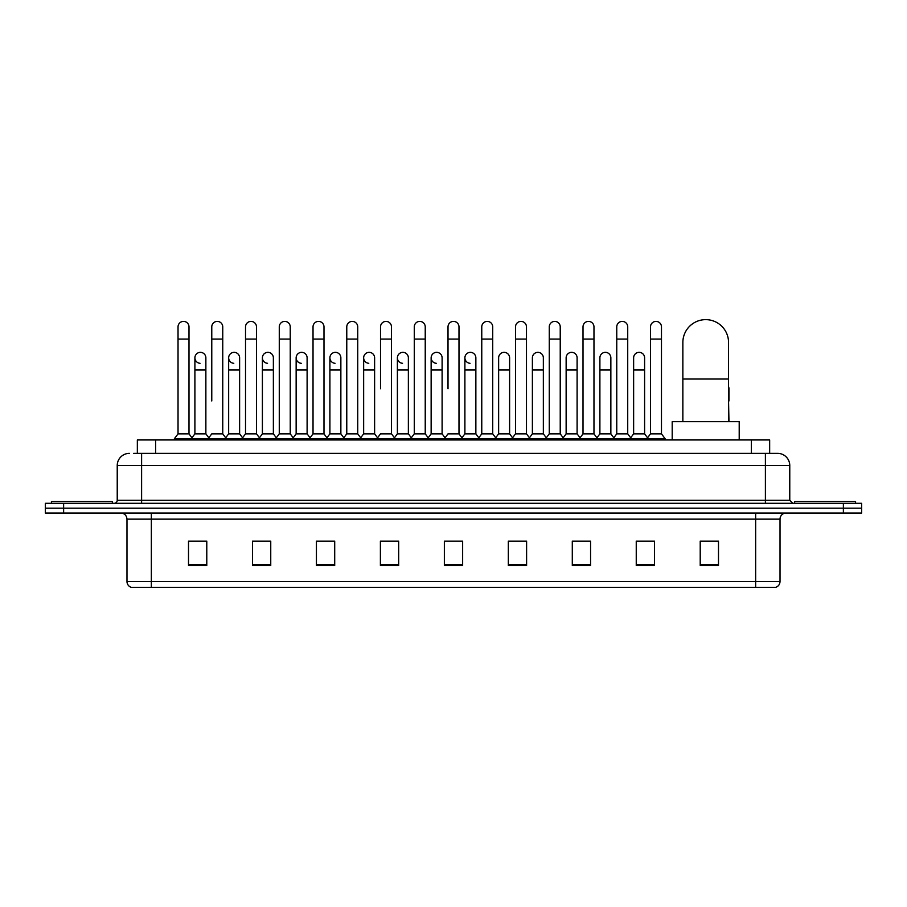 <?xml version="1.0" encoding="UTF-8"?>
<svg xmlns="http://www.w3.org/2000/svg" width="907" height="907" viewBox="0 0 907 907"><rect width="100%" height="100%" fill="white"/><g stroke="black" fill="none" stroke-linecap="round" stroke-linejoin="round"><path stroke-width="1.36" d="M137.342 453.353L137.342 439.94L769.658 439.94L769.658 453.353M133.964 453.353L773.32 453.353M133.68 453.353L141.605 453.353L141.605 465.529L117.23 465.529L117.23 500.256A3.05 3.05 0 0 1 114.191 503.306M129.418 453.353A12.188 12.188 0 0 0 117.23 465.529M777.582 453.353A12.188 12.188 0 0 1 789.77 465.529L765.395 465.529L765.395 453.353L777.401 453.353M789.77 465.529L789.77 500.256L792.809 503.306M63.626 503.306L45.35 503.306L45.35 508.169L63.626 508.169L45.35 508.169L45.35 513.045L63.626 513.045L63.626 508.169L843.374 508.169L63.626 508.169L63.626 503.306L843.374 503.306L843.374 508.169L861.65 508.169L843.374 508.169L843.374 513.045L63.626 513.045M861.65 503.306L861.65 508.169L861.65 503.306L843.374 503.306M780.02 581.523C779.85 584.437 778.387 586.387 775.632 587.362L755.656 587.362L755.656 581.523L780.02 581.523L780.02 519.144A6.088 6.088 0 0 1 786.108 513.045M755.656 587.362L131.368 587.362A6.088 6.088 0 0 1 126.98 581.523L126.98 519.144C126.617 515.437 124.588 513.407 120.892 513.045M718.491 565.492L718.491 541.128L700.215 541.128L700.215 565.492L718.491 565.492M654.525 565.492L654.525 541.128L636.249 541.128L636.249 565.492L654.525 565.492M590.57 565.492L590.57 541.128L572.294 541.128L572.294 565.492L590.57 565.492M526.604 565.492L526.604 541.128L508.328 541.128L508.328 565.492L526.604 565.492M206.785 565.492L206.785 541.128L188.509 541.128L188.509 565.492L206.785 565.492M270.751 565.492L270.751 541.128L252.475 541.128L252.475 565.492L270.751 565.492M334.706 565.492L334.706 541.128L316.43 541.128L316.43 565.492L334.706 565.492M398.672 565.492L398.672 541.128L380.396 541.128L380.396 565.492L398.672 565.492M462.638 565.492L462.638 541.128L444.362 541.128L444.362 565.492L462.638 565.492M861.65 513.045L861.65 508.169L861.65 513.045L843.374 513.045M582.407 541.252L577.714 541.252M649.9 541.252L645.206 541.252M396.79 541.252L392.096 541.128M329.286 541.252L324.593 541.252M261.794 541.252L257.1 541.252M188.509 541.252L206.479 541.252M194.291 541.252L189.608 541.252M514.904 541.128L510.21 541.252M447.412 541.128L459.588 541.128M398.672 541.252L380.396 541.252M334.706 541.252L316.43 541.252M270.751 541.252L252.475 541.252M526.604 541.252L508.328 541.252M590.57 541.252L572.294 541.252M654.525 541.252L636.249 541.252M718.491 541.252L700.215 541.252M112.355 503.306L112.355 501.469L51.438 501.469L51.438 503.306M682.858 421.676L682.858 342.472A22.845 22.845 0 0 1 705.703 319.638A22.845 22.845 0 0 1 728.548 342.472A22.845 22.845 0 0 0 705.703 319.638M728.548 421.676L728.548 342.472M739.205 439.94L739.205 421.676L672.2 421.676L672.2 439.94M855.562 503.306L855.562 501.469L794.645 501.469L794.645 503.306M178.033 339.071L188.996 339.071L188.996 433.852L178.033 433.852L178.033 326.883A5.487 5.487 0 0 1 183.86 321.407A5.487 5.487 0 0 1 188.996 326.883A5.487 5.487 0 0 0 183.86 321.407M178.033 433.852L174.371 438.727L174.371 439.94M188.996 433.852L192.647 438.727L174.371 438.727M211.773 400.962L211.773 339.071L222.748 339.071L222.748 433.852L211.773 433.852L208.122 438.727L192.647 438.727L192.647 439.94M211.773 339.071L211.773 326.883A5.487 5.487 0 0 1 217.601 321.407A5.487 5.487 0 0 1 222.748 326.883A5.487 5.487 0 0 0 217.601 321.407M228.655 433.852L228.655 370.011L239.618 370.011L239.618 433.852L228.655 433.852L225.696 437.798L222.748 433.852L226.399 438.727L208.122 438.727L208.122 439.94M245.525 433.852L245.525 339.071L256.488 339.071L256.488 433.852L245.525 433.852L241.874 438.727L226.399 438.727L226.399 439.94M245.525 339.071L245.525 326.883A5.487 5.487 0 0 1 251.352 321.407A5.487 5.487 0 0 1 256.488 326.883A5.487 5.487 0 0 0 251.352 321.407M256.488 400.962L256.488 433.852L260.15 438.727L241.874 438.727L241.874 439.94M279.277 433.852L279.277 339.071L290.24 339.071L290.24 433.852L279.277 433.852L275.615 438.727L260.15 438.727L260.15 439.94M279.277 339.071L279.277 326.883A5.487 5.487 0 0 1 285.104 321.407A5.487 5.487 0 0 1 290.24 326.883A5.487 5.487 0 0 0 285.104 321.407M290.24 433.852L293.891 438.727L275.615 438.727L275.615 439.94M313.028 433.852L313.028 339.071L323.992 339.071L323.992 433.852L313.028 433.852L309.366 438.727L293.891 438.727L293.891 439.94M313.028 339.071L313.028 326.883A5.487 5.487 0 0 1 318.845 321.407A5.487 5.487 0 0 1 323.992 326.883A5.487 5.487 0 0 0 318.845 321.407M323.992 388.774L323.992 433.852L327.642 438.727L309.366 438.727L309.366 439.94M346.769 433.852L346.769 339.071L357.732 339.071L357.732 433.852L346.769 433.852L343.118 438.727L327.642 438.727L327.642 439.94M346.769 339.071L346.769 326.883A5.487 5.487 0 0 1 352.596 321.407A5.487 5.487 0 0 1 357.732 326.883A5.487 5.487 0 0 0 352.596 321.407M357.732 433.852L361.394 438.727L343.118 438.727L343.118 439.94M380.521 388.774L380.521 339.071L391.484 339.071L391.484 433.852L380.521 433.852L376.87 438.727L361.394 438.727L361.394 439.94M380.521 339.071L380.521 326.883A5.487 5.487 0 0 1 386.348 321.407A5.487 5.487 0 0 1 391.484 326.883A5.487 5.487 0 0 0 386.348 321.407M391.484 388.774L391.484 433.852L395.146 438.727L376.87 438.727L376.87 439.94M414.272 433.852L414.272 339.071L425.236 339.071L425.236 433.852L414.272 433.852L410.61 438.727L395.146 438.727L395.146 439.94M414.272 339.071L414.272 326.883A5.487 5.487 0 0 1 420.1 321.407A5.487 5.487 0 0 1 425.236 326.883A5.487 5.487 0 0 0 420.1 321.407M425.236 433.852L428.886 438.727L410.61 438.727L410.61 439.94M448.013 388.774L448.013 339.071L458.987 339.071L458.987 433.852L448.013 433.852L444.362 438.727L428.886 438.727L428.886 439.94M448.013 339.071L448.013 326.883A5.487 5.487 0 0 1 453.84 321.407A5.487 5.487 0 0 1 458.987 326.883A5.487 5.487 0 0 0 453.84 321.407M458.987 433.852L462.638 438.727L444.362 438.727L444.362 439.94M475.858 433.852L475.858 370.011L464.894 370.011L464.894 433.852L475.858 433.852L478.817 437.798L481.764 433.852L481.764 339.071L492.728 339.071L492.728 433.852L481.764 433.852L478.114 438.727L462.638 438.727L462.638 439.94M481.764 339.071L481.764 326.883A5.487 5.487 0 0 1 487.592 321.407A5.487 5.487 0 0 1 492.728 326.883A5.487 5.487 0 0 0 487.592 321.407M498.635 433.852L498.635 370.011L509.609 370.011L509.609 433.852L498.635 433.852L495.687 437.798L492.728 433.852L496.39 438.727L478.114 438.727L478.114 439.94M509.609 433.852L512.557 437.798L515.516 433.852L515.516 339.071L526.479 339.071L526.479 433.852L515.516 433.852L511.854 438.727L496.39 438.727L496.39 439.94M515.516 339.071L515.516 326.883A5.487 5.487 0 0 1 521.344 321.407A5.487 5.487 0 0 1 526.479 326.883A5.487 5.487 0 0 0 521.344 321.407M532.386 433.852L532.386 370.011L543.35 370.011L543.35 433.852L532.386 433.852L529.439 437.798L526.479 433.852L530.13 438.727L511.854 438.727L511.854 439.94M543.35 433.852L546.309 437.798L549.268 433.852L549.268 339.071L560.231 339.071L560.231 433.852L549.268 433.852L545.606 438.727L530.13 438.727L530.13 439.94M549.268 339.071L549.268 326.883A5.487 5.487 0 0 1 555.095 321.407A5.487 5.487 0 0 1 560.231 326.883A5.487 5.487 0 0 0 555.095 321.407M566.138 433.852L566.138 370.011L577.101 370.011L577.101 433.852L566.138 433.852L563.179 437.798L560.231 433.852L563.882 438.727L545.606 438.727L545.606 439.94M577.101 433.852L580.061 437.798L583.008 433.852L583.008 339.071L593.972 339.071L593.972 433.852L583.008 433.852L579.358 438.727L563.882 438.727L563.882 439.94M583.008 339.071L583.008 326.883A5.487 5.487 0 0 1 588.836 321.407A5.487 5.487 0 0 1 593.972 326.883A5.487 5.487 0 0 0 588.836 321.407M599.89 433.852L599.89 370.011L610.853 370.011L610.853 433.852L599.89 433.852L596.931 437.798L593.972 433.852L597.634 438.727L579.358 438.727L579.358 439.94M610.853 433.852L613.801 437.798L616.76 433.852L616.76 339.071L627.723 339.071L627.723 433.852L616.76 433.852L613.109 438.727L597.634 438.727L597.634 439.94M616.76 339.071L616.76 326.883A5.487 5.487 0 0 1 622.587 321.407A5.487 5.487 0 0 1 627.723 326.883A5.487 5.487 0 0 0 622.587 321.407M633.63 433.852L633.63 370.011L644.605 370.011L644.605 433.852L633.63 433.852L630.682 437.798L627.723 433.852L631.385 438.727L613.109 438.727L613.109 439.94M650.512 433.852L650.512 339.071L661.475 339.071L661.475 433.852L650.512 433.852L646.85 438.727L631.385 438.727L631.385 439.94M650.512 339.071L650.512 326.883A5.487 5.487 0 0 1 656.339 321.407A5.487 5.487 0 0 1 661.475 326.883A5.487 5.487 0 0 0 656.339 321.407M661.475 433.852L665.126 438.727L646.85 438.727L646.85 439.94M665.126 438.727L665.126 439.94M200.039 363.299A5.487 5.487 0 0 1 194.903 357.823A5.487 5.487 0 0 1 200.73 352.358A5.487 5.487 0 0 1 205.866 357.823L205.866 370.011L194.903 370.011L194.903 357.823M205.866 370.011L205.866 433.852L194.903 433.852L194.903 370.011M194.903 433.852L191.944 437.798M205.866 433.852L208.825 437.798M233.791 363.299A5.487 5.487 0 0 1 228.655 357.823A5.487 5.487 0 0 1 234.482 352.358A5.487 5.487 0 0 1 239.618 357.823L239.618 370.011M239.618 433.852L242.577 437.798M267.542 363.299A5.487 5.487 0 0 1 262.395 357.823A5.487 5.487 0 0 1 268.223 352.358A5.487 5.487 0 0 1 273.37 357.823L273.37 370.011L262.395 370.011L262.395 357.823M273.37 370.011L273.37 433.852L262.395 433.852L262.395 370.011M262.395 433.852L259.447 437.798M273.37 433.852L276.318 437.798M301.283 363.299A5.487 5.487 0 0 1 296.147 357.823A5.487 5.487 0 0 1 301.974 352.358A5.487 5.487 0 0 1 307.11 357.823L307.11 370.011L296.147 370.011L296.147 357.823M307.11 370.011L307.11 433.852L296.147 433.852L296.147 370.011M296.147 433.852L293.199 437.798M307.11 433.852L310.069 437.798M335.034 363.299A5.487 5.487 0 0 1 329.899 357.823A5.487 5.487 0 0 1 335.726 352.358A5.487 5.487 0 0 1 340.862 357.823L340.862 370.011L329.899 370.011L329.899 357.823M340.862 370.011L340.862 433.852L329.899 433.852L329.899 370.011M329.899 433.852L326.939 437.798M340.862 433.852L343.821 437.798M368.786 363.299A5.487 5.487 0 0 1 363.65 357.823A5.487 5.487 0 0 1 369.478 352.358A5.487 5.487 0 0 1 374.614 357.823L374.614 370.011L363.65 370.011L363.65 357.823M374.614 370.011L374.614 433.852L363.65 433.852L363.65 370.011M363.65 433.852L360.691 437.798M374.614 433.852L377.561 437.798M402.538 363.299A5.487 5.487 0 0 1 397.391 357.823A5.487 5.487 0 0 1 403.218 352.358A5.487 5.487 0 0 1 408.365 357.823L408.365 370.011L397.391 370.011L397.391 357.823M408.365 370.011L408.365 433.852L397.391 433.852L397.391 370.011M397.391 433.852L394.443 437.798M408.365 433.852L411.313 437.798M436.278 363.299A5.487 5.487 0 0 1 431.142 357.823A5.487 5.487 0 0 1 436.97 352.358A5.487 5.487 0 0 1 442.106 357.823L442.106 370.011L431.142 370.011L431.142 357.823M442.106 370.011L442.106 433.852L431.142 433.852L431.142 370.011M431.142 433.852L428.183 437.798M442.106 433.852L445.065 437.798M470.03 363.299A5.487 5.487 0 0 1 464.894 357.823A5.487 5.487 0 0 1 470.722 352.358A5.487 5.487 0 0 1 475.858 357.823L475.858 370.011M464.894 433.852L461.935 437.798M498.635 370.011L498.635 357.823A5.487 5.487 0 0 1 504.462 352.358A5.487 5.487 0 0 1 509.609 357.823L509.609 370.011M532.386 370.011L532.386 357.823A5.487 5.487 0 0 1 538.214 352.358A5.487 5.487 0 0 1 543.35 357.823L543.35 370.011M566.138 370.011L566.138 357.823A5.487 5.487 0 0 1 571.966 352.358A5.487 5.487 0 0 1 577.101 357.823L577.101 370.011M599.89 370.011L599.89 357.823A5.487 5.487 0 0 1 605.717 352.358A5.487 5.487 0 0 1 610.853 357.823L610.853 370.011M633.63 370.011L633.63 357.823A5.487 5.487 0 0 1 639.458 352.358A5.487 5.487 0 0 1 644.605 357.823L644.605 370.011M644.605 433.852L647.553 437.798M728.967 421.676L728.548 400.962M728.548 386.654A5.487 5.487 0 0 1 728.967 388.774L728.967 400.962M155.619 453.353L155.619 439.94M751.381 453.353L751.381 439.94M141.605 503.306L141.605 500.256L789.77 500.256M117.23 500.256L141.605 500.256L141.605 465.529L765.395 465.529L765.395 503.306M755.656 513.045L755.656 519.144L126.98 519.144M780.02 519.144L755.656 519.144L755.656 581.523L151.344 581.523L151.344 587.362M126.98 581.523L151.344 581.523L151.344 513.045M462.638 564.653L444.362 564.653M398.672 564.653L380.396 564.653M334.706 564.653L316.43 564.653M270.751 564.653L252.475 564.653M206.785 564.653L188.509 564.653M526.604 564.653L508.328 564.653M590.57 564.653L572.294 564.653M654.525 564.653L636.249 564.653M718.491 564.653L700.215 564.653M682.858 379.024L728.548 379.024M188.996 339.071L188.996 326.883M222.748 339.071L222.748 326.883M256.488 339.071L256.488 326.883M290.24 339.071L290.24 326.883M323.992 339.071L323.992 326.883M357.732 339.071L357.732 326.883M391.484 339.071L391.484 326.883M425.236 339.071L425.236 326.883M458.987 339.071L458.987 326.883M492.728 339.071L492.728 326.883M526.479 339.071L526.479 326.883M560.231 339.071L560.231 326.883M593.972 339.071L593.972 326.883M627.723 339.071L627.723 326.883M661.475 339.071L661.475 326.883M228.655 370.011L228.655 357.823M464.894 370.011L464.894 357.823M313.028 400.962L313.028 388.774M346.769 400.962L346.769 388.774M357.732 400.962L357.732 388.774"/></g></svg>
